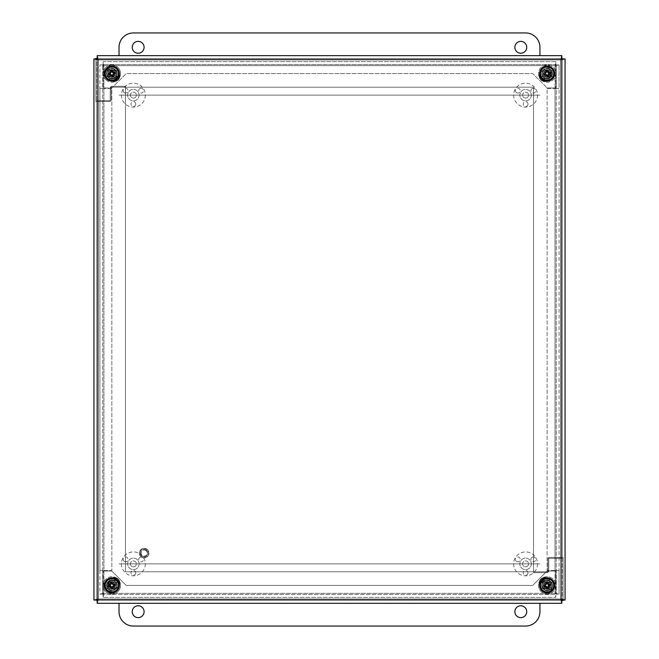 <?xml version="1.0" encoding="UTF-8"?>
<svg xmlns="http://www.w3.org/2000/svg" width="659" height="659" viewBox="0 0 659 659"><rect width="100%" height="100%" fill="white"/><g stroke="black" fill="none" stroke-linecap="round" stroke-linejoin="round"><path stroke-width="0.49" stroke-dasharray="3.29 2.47" d="M526.73 47.3A5.931 5.931 0 0 0 517.834 42.16A5.931 5.931 0 0 0 517.834 52.432A5.931 5.931 0 0 0 526.73 47.3M144.09 47.3A5.931 5.931 0 0 0 135.194 42.16A5.931 5.931 0 0 0 135.194 52.432A5.931 5.931 0 0 0 144.09 47.3M539.935 55.653L539.935 47.3A14.35 14.35 0 0 0 525.585 32.95L133.373 32.95A14.35 14.35 0 0 0 119.024 47.3L119.024 55.653M539.935 95.127L119.024 95.127L539.935 95.127M109.097 73.627A2.776 2.776 0 0 0 113.257 76.024A2.776 2.776 0 0 0 113.257 71.221A2.776 2.776 0 0 0 109.097 73.627A2.776 2.776 0 0 0 111.873 76.403A2.776 2.776 0 0 0 114.641 73.627A2.776 2.776 0 0 0 111.873 70.851A2.776 2.776 0 0 0 109.097 73.627M108.117 73.627A3.748 3.748 0 0 0 113.743 76.872A3.748 3.748 0 0 0 113.743 70.381A3.748 3.748 0 0 0 108.117 73.627A3.748 3.748 0 0 1 113.743 70.381A3.748 3.748 0 0 1 113.743 76.872A3.748 3.748 0 0 1 108.117 73.627M115.465 73.627A3.6 3.6 0 0 0 110.069 70.513A3.6 3.6 0 0 0 110.069 76.741A3.6 3.6 0 0 0 115.465 73.627M116.618 73.627A4.745 4.745 0 0 1 109.501 77.737A4.745 4.745 0 0 1 109.501 69.516A4.745 4.745 0 0 1 116.618 73.627A4.745 4.745 0 0 0 109.501 69.516A4.745 4.745 0 0 0 109.501 77.737A4.745 4.745 0 0 0 116.618 73.627M119.641 73.627A7.768 7.768 0 0 0 107.985 66.897A7.768 7.768 0 0 0 107.985 80.349A7.768 7.768 0 0 0 119.641 73.627A7.768 7.768 0 0 0 107.985 66.897A7.768 7.768 0 0 0 107.985 80.349A7.768 7.768 0 0 0 119.641 73.627M113.084 582.877A2.776 2.776 0 0 0 109.106 585.571A2.776 2.776 0 0 0 113.422 587.671A2.776 2.776 0 0 0 113.084 582.877A2.776 2.776 0 0 0 109.378 584.162A2.776 2.776 0 0 0 110.654 587.869A2.776 2.776 0 0 0 114.361 586.592A2.776 2.776 0 0 0 113.084 582.877M113.513 582.004A3.748 3.748 0 0 0 108.134 585.637A3.748 3.748 0 0 0 113.966 588.487A3.748 3.748 0 0 0 113.513 582.004A3.748 3.748 0 0 1 113.966 588.487A3.748 3.748 0 0 1 108.134 585.637A3.748 3.748 0 0 1 113.513 582.004M110.292 588.611A3.6 3.6 0 0 0 115.457 585.126A3.6 3.6 0 0 0 109.855 582.391A3.6 3.6 0 0 0 110.292 588.611M109.789 589.64A4.745 4.745 0 0 1 109.213 581.444A4.745 4.745 0 0 1 116.602 585.044A4.745 4.745 0 0 1 109.789 589.64A4.745 4.745 0 0 0 116.602 585.044A4.745 4.745 0 0 0 109.213 581.444A4.745 4.745 0 0 0 109.789 589.64M108.463 592.359A7.768 7.768 0 0 0 119.617 584.83A7.768 7.768 0 0 0 107.524 578.94A7.768 7.768 0 0 0 108.463 592.359A7.768 7.768 0 0 0 119.617 584.83A7.768 7.768 0 0 0 107.524 578.94A7.768 7.768 0 0 0 108.463 592.359M544.318 585.373A2.776 2.776 0 0 0 548.477 587.779A2.776 2.776 0 0 0 548.477 582.976A2.776 2.776 0 0 0 544.318 585.373A2.776 2.776 0 0 0 547.094 588.149A2.776 2.776 0 0 0 549.861 585.373A2.776 2.776 0 0 0 547.094 582.597A2.776 2.776 0 0 0 544.318 585.373M543.337 585.373A3.748 3.748 0 0 0 548.963 588.619A3.748 3.748 0 0 0 548.963 582.128A3.748 3.748 0 0 0 543.337 585.373A3.748 3.748 0 0 1 548.963 582.128A3.748 3.748 0 0 1 548.963 588.619A3.748 3.748 0 0 1 543.337 585.373M550.685 585.373A3.6 3.6 0 0 0 545.29 582.259A3.6 3.6 0 0 0 545.29 588.487A3.6 3.6 0 0 0 550.685 585.373M551.838 585.373A4.745 4.745 0 0 1 544.721 589.484A4.745 4.745 0 0 1 544.721 581.263A4.745 4.745 0 0 1 551.838 585.373A4.745 4.745 0 0 0 544.721 581.263A4.745 4.745 0 0 0 544.721 589.484A4.745 4.745 0 0 0 551.838 585.373M554.862 585.373A7.768 7.768 0 0 0 543.205 578.651A7.768 7.768 0 0 0 543.205 592.103A7.768 7.768 0 0 0 554.862 585.373A7.768 7.768 0 0 0 543.205 578.651A7.768 7.768 0 0 0 543.205 592.103A7.768 7.768 0 0 0 554.862 585.373M544.318 73.627A2.776 2.776 0 0 0 548.477 76.024A2.776 2.776 0 0 0 548.477 71.221A2.776 2.776 0 0 0 544.318 73.627A2.776 2.776 0 0 0 547.094 76.403A2.776 2.776 0 0 0 549.861 73.627A2.776 2.776 0 0 0 547.094 70.851A2.776 2.776 0 0 0 544.318 73.627M543.337 73.627A3.748 3.748 0 0 0 548.963 76.872A3.748 3.748 0 0 0 548.963 70.381A3.748 3.748 0 0 0 543.337 73.627A3.748 3.748 0 0 1 548.963 70.381A3.748 3.748 0 0 1 548.963 76.872A3.748 3.748 0 0 1 543.337 73.627M550.685 73.627A3.6 3.6 0 0 0 545.29 70.513A3.6 3.6 0 0 0 545.29 76.741A3.6 3.6 0 0 0 550.685 73.627M551.838 73.627A4.745 4.745 0 0 1 544.721 77.737A4.745 4.745 0 0 1 544.721 69.516A4.745 4.745 0 0 1 551.838 73.627A4.745 4.745 0 0 0 544.721 69.516A4.745 4.745 0 0 0 544.721 77.737A4.745 4.745 0 0 0 551.838 73.627M554.862 73.627A7.768 7.768 0 0 0 543.205 66.897A7.768 7.768 0 0 0 543.205 80.349A7.768 7.768 0 0 0 554.862 73.627A7.768 7.768 0 0 0 543.205 66.897A7.768 7.768 0 0 0 543.205 80.349A7.768 7.768 0 0 0 554.862 73.627M132.228 611.7A5.931 5.931 0 0 0 141.125 616.84A5.931 5.931 0 0 0 141.125 606.568A5.931 5.931 0 0 0 132.228 611.7M514.868 611.7A5.931 5.931 0 0 0 523.765 616.84A5.931 5.931 0 0 0 523.765 606.568A5.931 5.931 0 0 0 514.868 611.7M119.024 603.314L119.024 611.7A14.35 14.35 0 0 0 133.373 626.05L525.585 626.05A14.35 14.35 0 0 0 539.935 611.7L539.935 603.314M119.024 563.873L539.935 563.873L119.024 563.873M547.11 579.656L542.143 582.523L547.11 579.656L552.077 582.523L552.077 588.265L547.11 591.131L542.143 588.265L542.143 582.523L542.143 588.265L547.11 591.131L552.077 588.265L552.077 582.523L547.11 579.656M111.849 579.656L106.882 582.523L111.849 579.656L116.824 582.523L116.824 588.265L111.849 591.131L106.882 588.265L106.882 582.523L106.882 588.265L111.849 591.131L116.824 588.265L116.824 582.523L111.849 579.656M552.077 76.477L552.077 70.735L552.077 76.477L547.11 79.344L542.143 76.477L542.143 70.735L547.11 67.869L552.077 70.735L547.11 67.869L542.143 70.735L542.143 76.477L547.11 79.344L552.077 76.477M116.824 76.477L116.824 70.735L116.824 76.477L111.849 79.344L106.882 76.477L106.882 70.735L111.849 67.869L116.824 70.735L111.849 67.869L106.882 70.735L106.882 76.477L111.849 79.344L116.824 76.477M102.722 570.463L99.896 570.463L102.722 570.463L102.722 594.097L102.722 64.903L102.722 570.463L103.924 570.463L103.924 88.537L103.924 570.463L111.849 570.463L111.849 88.537L103.924 88.537L111.849 88.537L111.849 570.463L99.896 570.463L99.896 88.537L103.924 88.537L99.896 88.537L102.722 88.528L99.896 88.528L99.896 64.903L99.896 594.097L103.924 593.322L103.15 597.351L103.15 593.322L103.15 594.517L555.817 594.517L555.817 597.351L103.15 597.351L103.15 594.517L103.15 597.351L555.817 597.351L555.043 593.322L559.071 594.097L559.071 570.472L556.237 570.472L559.071 570.463L555.043 570.463L559.071 570.463L559.071 88.537L555.043 88.537L559.071 88.537M547.11 88.537L555.043 88.537L555.043 570.463L547.11 570.463L555.043 570.463L555.043 88.537L547.11 88.537L547.11 570.463L547.11 88.537M99.896 570.463L102.722 570.472L99.896 570.472L99.896 594.097L102.722 594.097L103.924 593.322L103.924 65.678L103.15 64.483L103.15 61.649L555.817 61.649L555.043 65.678L103.924 65.678L103.924 593.322L103.15 594.517L555.817 594.517L555.817 597.351L555.817 593.322L103.15 593.322L103.15 571.048L103.15 593.322L555.817 593.322L555.817 571.048L547.11 571.048L532.76 585.398L547.11 571.048L555.817 571.048L555.817 594.517L555.043 593.322L103.924 593.322L555.043 593.322L555.043 65.678L555.817 64.483L103.15 64.483L555.817 64.483L555.817 61.649L555.817 87.952L555.817 65.678L103.15 65.678L103.15 61.649L555.817 61.649L555.817 65.678L103.15 65.678L103.15 87.952L111.849 87.952L126.198 73.602L532.76 73.602L547.11 87.952L532.76 73.602L126.198 73.602L111.849 87.952L103.15 87.952L103.15 61.649L103.924 65.678L555.043 65.678L556.237 64.903L559.071 64.903L555.043 65.678L555.043 593.322L556.237 594.097L559.071 594.097L559.071 64.903L559.071 88.528L556.237 88.528L556.237 64.903L556.237 594.097L556.237 88.537M556.237 570.463L559.071 570.463M102.722 88.537L99.896 88.537M102.722 64.903L99.896 64.903L103.924 65.678L102.722 64.903L99.896 64.903M111.849 571.048L126.198 585.398L111.849 571.048L103.15 571.048L111.849 571.048M126.198 585.398L532.76 585.398L126.198 585.398M555.817 87.952L547.11 87.952L555.817 87.952M556.237 64.903L559.071 64.903M556.237 594.097L559.071 594.097M102.722 594.097L99.896 594.097M539.68 74.236A5.98 5.98 0 0 1 545.495 66.856A5.98 5.98 0 0 1 550.71 75.752A5.98 5.98 0 0 1 540.396 75.958M545.495 66.856A5.98 5.98 0 0 0 540.314 75.818A5.98 5.98 0 0 0 550.669 75.818A5.98 5.98 0 0 0 545.495 66.856M112.623 66.856A5.98 5.98 0 0 1 117.804 75.818A5.98 5.98 0 0 1 107.45 75.818A5.98 5.98 0 0 1 112.623 66.856A5.98 5.98 0 0 0 107.45 75.818A5.98 5.98 0 0 0 117.804 75.818A5.98 5.98 0 0 0 112.623 66.856M562.234 59.532L562.234 558.313L547.884 558.313L562.234 558.313L562.234 58.478L95.885 58.478L95.885 101.527L110.234 101.527L110.234 87.177L533.535 87.177L533.535 572.663L547.884 572.663L547.884 558.313L547.884 572.663L533.535 572.663L533.535 87.177L110.234 87.177L110.234 101.527L95.885 101.527L95.885 59.409M97.812 58.478L561.188 58.478M119.32 584.722A5.98 5.98 0 0 1 113.505 592.111A5.98 5.98 0 0 1 108.29 583.215A5.98 5.98 0 0 1 118.604 583.001M113.505 592.111A5.98 5.98 0 0 0 118.686 583.141A5.98 5.98 0 0 0 108.331 583.141A5.98 5.98 0 0 0 113.505 592.111M546.377 592.111A5.98 5.98 0 0 1 541.196 583.141A5.98 5.98 0 0 1 551.55 583.141A5.98 5.98 0 0 1 546.377 592.111A5.98 5.98 0 0 0 551.55 583.141A5.98 5.98 0 0 0 541.196 583.141A5.98 5.98 0 0 0 546.377 592.111M96.766 599.435L96.766 100.646L111.116 100.646L96.766 100.646L96.766 600.481L563.115 600.481L563.115 557.432L548.766 557.432L548.766 571.781L125.465 571.781L125.465 86.304L111.116 86.304L111.116 100.646L111.116 86.304L125.465 86.304L125.465 571.781L548.766 571.781L548.766 557.432L563.115 557.432L563.115 599.55M561.188 600.481L97.812 600.481M146.323 550.957A3.031 3.031 0 0 0 141.232 552.283A3.031 3.031 0 0 0 144.914 556.023A3.031 3.031 0 0 0 146.323 550.957M146.751 550.537A3.633 3.633 0 0 1 145.071 556.608A3.633 3.633 0 0 1 140.655 552.118A3.633 3.633 0 0 1 146.751 550.537A3.633 3.633 0 0 0 140.655 552.118A3.633 3.633 0 0 0 145.071 556.608A3.633 3.633 0 0 0 146.751 550.537M147.567 549.738A4.786 4.786 0 0 0 139.543 551.814A4.786 4.786 0 0 0 145.359 557.72A4.786 4.786 0 0 0 147.567 549.738A4.786 4.786 0 0 0 139.543 551.814A4.786 4.786 0 0 0 145.359 557.72A4.786 4.786 0 0 0 147.567 549.738M547.225 578.24A5.379 5.379 0 0 1 550.158 583.034A5.379 5.379 0 0 0 544.787 577.655A5.379 5.379 0 0 0 539.408 583.034A5.379 5.379 0 0 0 544.787 588.405A5.379 5.379 0 0 0 550.158 583.034A5.379 5.379 0 0 1 539.993 585.472M108.842 583.034A5.379 5.379 0 0 0 114.213 588.405A5.379 5.379 0 0 0 119.592 583.034A5.379 5.379 0 0 0 114.213 577.655A5.379 5.379 0 0 0 108.842 583.034M118.389 586.419A5.379 5.379 0 0 1 110.037 586.411A5.379 5.379 0 0 1 111.775 578.24M540.611 72.539A5.379 5.379 0 0 1 550.158 75.933A5.379 5.379 0 0 0 544.787 70.554A5.379 5.379 0 0 0 539.408 75.933A5.379 5.379 0 0 0 544.787 81.304A5.379 5.379 0 0 0 550.158 75.933A5.379 5.379 0 0 1 548.173 80.101M108.842 75.933A5.379 5.379 0 0 0 114.213 81.304A5.379 5.379 0 0 0 119.592 75.933A5.379 5.379 0 0 0 114.213 70.554A5.379 5.379 0 0 0 108.842 75.933M110.827 80.101A5.379 5.379 0 0 1 110.415 72.128A5.379 5.379 0 0 1 118.389 72.539M96.766 58.906L93.932 58.906L93.932 600.061L96.766 600.061L97.96 599.286L97.186 600.481L97.186 603.314L561.814 603.314L561.814 600.481L97.186 600.481L561.814 600.481L561.04 599.286L562.234 600.061L565.068 600.061L565.068 58.906L562.234 58.906L562.234 600.061L562.234 58.906L561.04 59.681L561.814 58.478L561.814 55.653L97.186 55.653L97.186 58.478L561.814 58.478L97.186 58.478L97.96 59.681L561.04 59.681L561.04 599.286L97.96 599.286L97.96 59.681L96.766 58.906L96.766 600.061L96.766 58.906L95.885 58.906M562.234 600.061L563.115 600.061M111.033 581.839A3.633 3.633 0 0 1 115.35 586.419A3.633 3.633 0 0 1 109.229 587.869A3.633 3.633 0 0 1 111.033 581.839A3.633 3.633 0 0 1 115.35 586.419A3.633 3.633 0 0 1 109.229 587.869A3.633 3.633 0 0 1 111.033 581.839M111.305 583.001A2.438 2.438 0 0 0 110.094 587.045A2.438 2.438 0 0 0 114.205 586.073A2.438 2.438 0 0 0 111.305 583.001M110.226 578.429A7.134 7.134 0 0 1 118.702 587.424A7.134 7.134 0 0 1 106.676 590.266A7.134 7.134 0 0 1 110.226 578.429M114.715 587.284L116.066 588.644L114.715 587.284A3.427 3.427 0 0 0 114.724 583.479A3.427 3.427 0 0 1 114.715 587.284M115.119 589.583L113.768 588.223L115.119 589.583A5.321 5.321 0 0 0 116.083 582.128L114.724 583.479L116.083 582.128A5.321 5.321 0 0 0 108.364 581.378A5.321 5.321 0 0 0 108.101 589.13A5.321 5.321 0 0 0 115.374 589.377A5.321 5.321 0 0 0 115.136 581.18A5.321 5.321 0 0 0 108.62 581.164L109.979 582.523L108.62 581.164A5.321 5.321 0 0 0 107.672 582.111L109.023 583.47L107.672 582.111A5.321 5.321 0 0 0 107.656 588.627L109.015 587.268L107.656 588.627A5.321 5.321 0 0 0 108.603 589.574L109.962 588.215L108.603 589.574A5.321 5.321 0 0 0 115.119 589.583M117.393 578.701A8.666 8.666 0 0 0 105.465 579.533A8.666 8.666 0 0 0 105.728 591.494A8.666 8.666 0 0 0 117.697 591.79A8.666 8.666 0 0 0 118.546 579.854M113.768 588.223A3.427 3.427 0 0 1 109.962 588.215A3.427 3.427 0 0 0 113.768 588.223M109.015 587.268A3.427 3.427 0 0 1 109.023 583.47A3.427 3.427 0 0 0 109.015 587.268M109.979 582.523A3.427 3.427 0 0 1 113.776 582.531L115.136 581.18L113.776 582.531A3.427 3.427 0 0 0 109.979 582.523M105.728 591.494A8.666 8.666 0 0 0 120.235 587.639A8.666 8.666 0 0 0 109.649 576.996A8.666 8.666 0 0 0 105.728 591.494M111.033 70.052A3.633 3.633 0 0 1 115.35 74.632A3.633 3.633 0 0 1 109.229 76.082A3.633 3.633 0 0 1 111.033 70.052A3.633 3.633 0 0 1 115.35 74.632A3.633 3.633 0 0 1 109.229 76.082A3.633 3.633 0 0 1 111.033 70.052M111.305 71.213A2.438 2.438 0 0 0 110.094 75.258A2.438 2.438 0 0 0 114.205 74.286A2.438 2.438 0 0 0 111.305 71.213M110.226 66.641A7.134 7.134 0 0 1 118.702 75.637A7.134 7.134 0 0 1 106.676 78.479A7.134 7.134 0 0 1 110.226 66.641M114.715 75.497L116.066 76.856L114.715 75.497A3.427 3.427 0 0 0 114.724 71.691A3.427 3.427 0 0 1 114.715 75.497M115.119 77.795L113.768 76.436L115.119 77.795A5.321 5.321 0 0 0 116.083 70.34L114.724 71.691L116.083 70.34A5.321 5.321 0 0 0 108.364 69.59A5.321 5.321 0 0 0 108.101 77.342A5.321 5.321 0 0 0 115.374 77.589A5.321 5.321 0 0 0 115.136 69.393A5.321 5.321 0 0 0 108.62 69.376L109.979 70.735L108.62 69.376A5.321 5.321 0 0 0 107.672 70.324L109.023 71.683L107.672 70.324A5.321 5.321 0 0 0 107.656 76.831L109.015 75.48L107.656 76.831A5.321 5.321 0 0 0 108.603 77.787L109.962 76.428L108.603 77.787A5.321 5.321 0 0 0 115.119 77.795M118.546 79.113A8.666 8.666 0 0 0 117.607 67.086A8.666 8.666 0 0 0 105.564 67.646A8.666 8.666 0 0 0 105.728 79.698A8.666 8.666 0 0 0 117.393 80.266M113.768 76.436A3.427 3.427 0 0 1 109.962 76.428A3.427 3.427 0 0 0 113.768 76.436M109.015 75.48A3.427 3.427 0 0 1 109.023 71.683A3.427 3.427 0 0 0 109.015 75.48M109.979 70.735A3.427 3.427 0 0 1 113.776 70.744L115.136 69.393L113.776 70.744A3.427 3.427 0 0 0 109.979 70.735M105.728 79.698A8.666 8.666 0 0 0 120.235 75.851A8.666 8.666 0 0 0 109.649 65.208A8.666 8.666 0 0 0 105.728 79.698M546.295 581.839A3.633 3.633 0 0 1 550.611 586.419A3.633 3.633 0 0 1 544.482 587.869A3.633 3.633 0 0 1 546.295 581.839A3.633 3.633 0 0 1 550.611 586.419A3.633 3.633 0 0 1 544.482 587.869A3.633 3.633 0 0 1 546.295 581.839M546.566 583.001A2.438 2.438 0 0 0 545.355 587.045A2.438 2.438 0 0 0 549.466 586.073A2.438 2.438 0 0 0 546.566 583.001M545.487 578.429A7.134 7.134 0 0 1 553.964 587.424A7.134 7.134 0 0 1 541.937 590.266A7.134 7.134 0 0 1 545.487 578.429M549.977 587.284L551.328 588.644L549.977 587.284A3.427 3.427 0 0 0 549.985 583.479A3.427 3.427 0 0 1 549.977 587.284M550.38 589.583L549.021 588.223L550.38 589.583A5.321 5.321 0 0 0 551.344 582.128L549.985 583.479L551.344 582.128A5.321 5.321 0 0 0 543.626 581.378A5.321 5.321 0 0 0 543.362 589.13A5.321 5.321 0 0 0 550.636 589.377A5.321 5.321 0 0 0 550.397 581.18A5.321 5.321 0 0 0 543.881 581.164L545.232 582.523L543.881 581.164A5.321 5.321 0 0 0 542.934 582.111L544.285 583.47L542.934 582.111A5.321 5.321 0 0 0 542.917 588.627L544.276 587.268L542.917 588.627A5.321 5.321 0 0 0 543.864 589.574L545.224 588.215L543.864 589.574A5.321 5.321 0 0 0 550.38 589.583M540.454 579.854A8.666 8.666 0 0 0 540.99 591.494A8.666 8.666 0 0 0 553.049 591.7A8.666 8.666 0 0 0 553.634 579.648A8.666 8.666 0 0 0 541.607 578.701M549.021 588.223A3.427 3.427 0 0 1 545.224 588.215A3.427 3.427 0 0 0 549.021 588.223M544.276 587.268A3.427 3.427 0 0 1 544.285 583.47A3.427 3.427 0 0 0 544.276 587.268M545.232 582.523A3.427 3.427 0 0 1 549.038 582.531L550.397 581.18L549.038 582.531A3.427 3.427 0 0 0 545.232 582.523M540.99 591.494A8.666 8.666 0 0 0 555.496 587.639A8.666 8.666 0 0 0 544.902 576.996A8.666 8.666 0 0 0 540.99 591.494M546.295 70.052A3.633 3.633 0 0 1 550.611 74.632A3.633 3.633 0 0 1 544.482 76.082A3.633 3.633 0 0 1 546.295 70.052A3.633 3.633 0 0 1 550.611 74.632A3.633 3.633 0 0 1 544.482 76.082A3.633 3.633 0 0 1 546.295 70.052M546.566 71.213A2.438 2.438 0 0 0 545.355 75.258A2.438 2.438 0 0 0 549.466 74.286A2.438 2.438 0 0 0 546.566 71.213M545.487 66.641A7.134 7.134 0 0 1 553.964 75.637A7.134 7.134 0 0 1 541.937 78.479A7.134 7.134 0 0 1 545.487 66.641M549.977 75.497L551.328 76.856L549.977 75.497A3.427 3.427 0 0 0 549.985 71.691A3.427 3.427 0 0 1 549.977 75.497M550.38 77.795L549.021 76.436L550.38 77.795A5.321 5.321 0 0 0 551.344 70.34L549.985 71.691L551.344 70.34A5.321 5.321 0 0 0 543.626 69.59A5.321 5.321 0 0 0 543.362 77.342A5.321 5.321 0 0 0 550.636 77.589A5.321 5.321 0 0 0 550.397 69.393A5.321 5.321 0 0 0 543.881 69.376L545.232 70.735L543.881 69.376A5.321 5.321 0 0 0 542.934 70.324L544.285 71.683L542.934 70.324A5.321 5.321 0 0 0 542.917 76.831L544.276 75.48L542.917 76.831A5.321 5.321 0 0 0 543.864 77.787L545.224 76.428L543.864 77.787A5.321 5.321 0 0 0 550.38 77.795M541.607 80.266A8.666 8.666 0 0 0 555.57 75.563A8.666 8.666 0 0 0 545.15 65.15A8.666 8.666 0 0 0 540.454 79.113M549.021 76.436A3.427 3.427 0 0 1 545.224 76.428A3.427 3.427 0 0 0 549.021 76.436M544.276 75.48A3.427 3.427 0 0 1 544.285 71.683A3.427 3.427 0 0 0 544.276 75.48M545.232 70.735A3.427 3.427 0 0 1 549.038 70.744L550.397 69.393L549.038 70.744A3.427 3.427 0 0 0 545.232 70.735M540.99 79.698A8.666 8.666 0 0 0 555.496 75.851A8.666 8.666 0 0 0 544.902 65.208A8.666 8.666 0 0 0 540.99 79.698M516.64 92.754A2.414 2.414 0 0 0 519.935 91.865A2.414 2.414 0 0 0 519.053 88.578A2.414 2.414 0 0 0 515.758 89.459A2.414 2.414 0 0 0 516.64 92.754M532.118 88.578A2.414 2.414 0 0 0 531.236 91.865A2.414 2.414 0 0 0 534.531 92.754A2.414 2.414 0 0 0 535.413 89.459A2.414 2.414 0 0 0 532.118 88.578M527.999 104.064A2.414 2.414 0 0 0 525.585 101.651A2.414 2.414 0 0 0 523.172 104.064A2.414 2.414 0 0 0 525.585 106.478A2.414 2.414 0 0 0 527.999 104.064M522.603 95.127A2.982 2.982 0 0 0 525.585 98.117A2.982 2.982 0 0 0 528.567 95.127A2.982 2.982 0 0 1 524.094 97.713A2.982 2.982 0 0 1 524.094 92.548A2.982 2.982 0 0 1 528.567 95.127A2.982 2.982 0 0 0 525.585 92.145A2.982 2.982 0 0 0 522.603 95.127M531.327 95.127A5.742 5.742 0 0 1 522.719 100.102A5.742 5.742 0 0 1 522.719 90.159A5.742 5.742 0 0 1 531.327 95.127A5.742 5.742 0 0 1 522.719 100.102A5.742 5.742 0 0 1 522.719 90.159A5.742 5.742 0 0 1 531.327 95.127M537.546 95.127A11.961 11.961 0 0 1 519.605 105.489A11.961 11.961 0 0 1 519.605 84.772A11.961 11.961 0 0 1 537.546 95.127A11.961 11.961 0 0 1 519.605 105.489A11.961 11.961 0 0 1 519.605 84.772A11.961 11.961 0 0 1 537.546 95.127M516.64 561.493A2.414 2.414 0 0 0 519.935 560.611A2.414 2.414 0 0 0 519.053 557.316A2.414 2.414 0 0 0 515.758 558.198A2.414 2.414 0 0 0 516.64 561.493M532.118 557.316A2.414 2.414 0 0 0 531.236 560.611A2.414 2.414 0 0 0 534.531 561.493A2.414 2.414 0 0 0 535.413 558.198A2.414 2.414 0 0 0 532.118 557.316M527.999 572.803A2.414 2.414 0 0 0 525.585 570.397A2.414 2.414 0 0 0 523.172 572.803A2.414 2.414 0 0 0 525.585 575.216A2.414 2.414 0 0 0 527.999 572.803M522.603 563.873A2.982 2.982 0 0 0 525.585 566.855A2.982 2.982 0 0 0 528.567 563.873A2.982 2.982 0 0 1 524.094 566.452A2.982 2.982 0 0 1 524.094 561.287A2.982 2.982 0 0 1 528.567 563.873A2.982 2.982 0 0 0 525.585 560.883A2.982 2.982 0 0 0 522.603 563.873M531.327 563.873A5.742 5.742 0 0 1 522.719 568.841A5.742 5.742 0 0 1 522.719 558.898A5.742 5.742 0 0 1 531.327 563.873A5.742 5.742 0 0 1 522.719 568.841A5.742 5.742 0 0 1 522.719 558.898A5.742 5.742 0 0 1 531.327 563.873M537.546 563.873A11.961 11.961 0 0 1 519.605 574.228A11.961 11.961 0 0 1 519.605 553.511A11.961 11.961 0 0 1 537.546 563.873A11.961 11.961 0 0 1 519.605 574.228A11.961 11.961 0 0 1 519.605 553.511A11.961 11.961 0 0 1 537.546 563.873M124.436 92.754A2.414 2.414 0 0 0 127.722 91.865A2.414 2.414 0 0 0 126.841 88.578A2.414 2.414 0 0 0 123.546 89.459A2.414 2.414 0 0 0 124.436 92.754M139.906 88.578A2.414 2.414 0 0 0 139.024 91.865A2.414 2.414 0 0 0 142.319 92.754A2.414 2.414 0 0 0 143.201 89.459A2.414 2.414 0 0 0 139.906 88.578M135.787 104.064A2.414 2.414 0 0 0 133.373 101.651A2.414 2.414 0 0 0 130.968 104.064A2.414 2.414 0 0 0 133.373 106.478A2.414 2.414 0 0 0 135.787 104.064M130.391 95.127A2.982 2.982 0 0 0 133.373 98.117A2.982 2.982 0 0 0 136.364 95.127A2.982 2.982 0 0 1 131.882 97.713A2.982 2.982 0 0 1 131.882 92.548A2.982 2.982 0 0 1 136.364 95.127A2.982 2.982 0 0 0 133.373 92.145A2.982 2.982 0 0 0 130.391 95.127M139.115 95.127A5.742 5.742 0 0 1 130.507 100.102A5.742 5.742 0 0 1 130.507 90.159A5.742 5.742 0 0 1 139.115 95.127A5.742 5.742 0 0 1 130.507 100.102A5.742 5.742 0 0 1 130.507 90.159A5.742 5.742 0 0 1 139.115 95.127M145.334 95.127A11.961 11.961 0 0 1 127.393 105.489A11.961 11.961 0 0 1 127.393 84.772A11.961 11.961 0 0 1 145.334 95.127A11.961 11.961 0 0 1 127.393 105.489A11.961 11.961 0 0 1 127.393 84.772A11.961 11.961 0 0 1 145.334 95.127M124.436 561.493A2.414 2.414 0 0 0 127.722 560.611A2.414 2.414 0 0 0 126.841 557.316A2.414 2.414 0 0 0 123.546 558.198A2.414 2.414 0 0 0 124.436 561.493M139.906 557.316A2.414 2.414 0 0 0 139.024 560.611A2.414 2.414 0 0 0 142.319 561.493A2.414 2.414 0 0 0 143.201 558.198A2.414 2.414 0 0 0 139.906 557.316M135.787 572.803A2.414 2.414 0 0 0 133.373 570.397A2.414 2.414 0 0 0 130.968 572.803A2.414 2.414 0 0 0 133.373 575.216A2.414 2.414 0 0 0 135.787 572.803M130.391 563.873A2.982 2.982 0 0 0 133.373 566.855A2.982 2.982 0 0 0 136.364 563.873A2.982 2.982 0 0 1 131.882 566.452A2.982 2.982 0 0 1 131.882 561.287A2.982 2.982 0 0 1 136.364 563.873A2.982 2.982 0 0 0 133.373 560.883A2.982 2.982 0 0 0 130.391 563.873M139.115 563.873A5.742 5.742 0 0 1 130.507 568.841A5.742 5.742 0 0 1 130.507 558.898A5.742 5.742 0 0 1 139.115 563.873A5.742 5.742 0 0 1 130.507 568.841A5.742 5.742 0 0 1 130.507 558.898A5.742 5.742 0 0 1 139.115 563.873M145.334 563.873A11.961 11.961 0 0 1 127.393 574.228A11.961 11.961 0 0 1 127.393 553.511A11.961 11.961 0 0 1 145.334 563.873A11.961 11.961 0 0 1 127.393 574.228A11.961 11.961 0 0 1 127.393 553.511A11.961 11.961 0 0 1 145.334 563.873M147.344 549.952A4.473 4.473 0 0 0 139.84 551.896A4.473 4.473 0 0 0 145.277 557.423A4.473 4.473 0 0 0 147.344 549.952A4.473 4.473 0 0 0 139.84 551.896A4.473 4.473 0 0 0 145.277 557.423A4.473 4.473 0 0 0 147.344 549.952"/><path stroke-width="0.99" d="M526.73 47.3A5.931 5.931 0 0 1 517.834 52.432A5.931 5.931 0 0 1 517.834 42.16A5.931 5.931 0 0 1 526.73 47.3M144.09 47.3A5.931 5.931 0 0 1 135.194 52.432A5.931 5.931 0 0 1 135.194 42.16A5.931 5.931 0 0 1 144.09 47.3M119.024 55.653L119.024 47.3A14.35 14.35 0 0 1 133.373 32.95L525.585 32.95A14.35 14.35 0 0 1 539.935 47.3L539.935 55.653M132.228 611.7A5.931 5.931 0 0 1 141.125 606.568A5.931 5.931 0 0 1 141.125 616.84A5.931 5.931 0 0 1 132.228 611.7M514.868 611.7A5.931 5.931 0 0 1 523.765 606.568A5.931 5.931 0 0 1 523.765 616.84A5.931 5.931 0 0 1 514.868 611.7M539.935 603.314L539.935 611.7A14.35 14.35 0 0 1 525.585 626.05L133.373 626.05A14.35 14.35 0 0 1 119.024 611.7L119.024 603.314M540.396 75.958A5.98 5.98 0 0 1 539.68 74.236M95.885 59.409L95.885 58.478L97.812 58.478M561.188 58.478L562.234 58.478L562.234 59.532M118.604 583.001A5.98 5.98 0 0 1 119.32 584.722M563.115 599.55L563.115 600.481L561.188 600.481M97.812 600.481L96.766 600.481L96.766 599.435M539.993 585.472A5.379 5.379 0 0 1 547.225 578.24M111.775 578.24A5.379 5.379 0 0 1 118.389 586.419M548.173 80.101A5.379 5.379 0 0 1 540.611 72.539M118.389 72.539A5.379 5.379 0 0 1 110.827 80.101M93.932 600.061L93.932 58.906L97.96 59.681L97.186 55.653L561.814 55.653L561.04 59.681L565.068 58.906L565.068 600.061L561.04 599.286L561.814 603.314L97.186 603.314L97.96 599.286L93.932 600.061L96.766 600.061M95.885 58.906L93.932 58.906M97.186 600.481L97.186 603.314M561.814 600.481L561.814 603.314M563.115 600.061L565.068 600.061M562.234 58.906L565.068 58.906M561.814 58.478L561.814 55.653M97.186 58.478L97.186 55.653M110.984 583.759L110.35 582.054A9.259 0.807 68.2 0 0 110.984 583.759L110.028 585.307A9.259 0.807 175.2 0 0 108.224 585.505L110.078 585.612A1.804 1.804 0 0 0 110.16 585.958L112.112 587.161L111.997 589.022A3.649 3.649 0 0 0 113.389 588.693A9.259 0.807 -111.8 0 0 112.763 586.988L113.71 585.447A9.259 0.807 -4.8 0 0 115.514 585.25L113.686 585.134A1.804 1.804 0 0 0 113.579 584.788L113.48 584.821M112.549 583.989A9.185 1.598 -53.7 0 1 113.323 583.017L112.714 584.006L111.939 583.528A9.259 0.807 -94.8 0 0 111.742 581.724L111.626 583.586A1.804 1.804 0 0 0 111.28 583.668L110.078 585.612M110.251 586.263L108.554 586.897A9.259 0.807 -21.8 0 0 110.251 586.263L111.799 587.218A9.259 0.807 85.2 0 0 111.997 589.022M108.224 585.505A3.649 3.649 0 0 0 108.554 586.897M112.763 586.988L113.389 588.693M113.488 584.484L115.193 583.858A9.259 0.807 158.2 0 0 113.488 584.484L111.626 583.586M115.514 585.25A3.649 3.649 0 0 0 115.193 583.858M110.35 578.948A6.598 6.598 0 0 1 118.192 587.268A6.598 6.598 0 0 1 107.071 589.904A6.598 6.598 0 0 1 110.35 578.948M110.226 578.429A7.134 7.134 0 0 0 106.676 590.266A7.134 7.134 0 0 0 118.702 587.424A7.134 7.134 0 0 0 110.226 578.429M113.323 583.017A9.185 1.598 117 0 1 112.804 584.146M113.257 586.049A9.185 1.598 36.3 0 1 114.229 586.831A9.185 1.598 -153 0 1 113.101 586.312M111.19 586.765A9.185 1.598 126.3 0 1 110.415 587.729A9.185 1.598 -63 0 1 110.934 586.601M110.481 584.698A9.185 1.598 -143.7 0 1 109.509 583.923A9.185 1.598 27 0 1 110.646 584.434M110.415 587.729L111.231 586.411M114.229 586.831L112.903 586.016L113.71 585.447M109.509 583.923L110.836 584.739M113.579 584.788L112.508 584.344M112.458 587.078L112.903 586.016M118.546 579.854A8.666 8.666 0 0 0 117.393 578.701M110.984 71.971L110.35 70.266A9.259 0.807 68.2 0 0 110.984 71.971L110.028 73.52A9.259 0.807 175.2 0 0 108.224 73.717L110.078 73.824A1.804 1.804 0 0 0 110.16 74.17L112.112 75.373L111.997 77.235A3.649 3.649 0 0 0 113.389 76.905A9.259 0.807 -111.8 0 0 112.763 75.2L113.71 73.66A9.259 0.807 -4.8 0 0 115.514 73.454L113.686 73.347A1.804 1.804 0 0 0 113.579 73.001L113.48 73.034M112.549 72.202A9.185 1.598 -53.7 0 1 113.323 71.23L112.714 72.218L111.939 71.74A9.259 0.807 -94.8 0 0 111.742 69.936L111.635 71.773A1.804 1.804 0 0 0 111.28 71.88L110.078 73.824M110.251 74.475L108.554 75.11A9.259 0.807 -21.8 0 0 110.251 74.475L111.799 75.431A9.259 0.807 85.2 0 0 111.997 77.235M108.224 73.717A3.649 3.649 0 0 0 108.554 75.11M112.763 75.2L113.389 76.905M113.488 72.696L115.193 72.07A9.259 0.807 158.2 0 0 113.488 72.696L111.939 71.74M115.514 73.454A3.649 3.649 0 0 0 115.193 72.07M110.35 67.16A6.598 6.598 0 0 1 118.192 75.48A6.598 6.598 0 0 1 107.071 78.116A6.598 6.598 0 0 1 110.35 67.16M110.226 66.641A7.134 7.134 0 0 0 106.676 78.479A7.134 7.134 0 0 0 118.702 75.637A7.134 7.134 0 0 0 110.226 66.641M113.323 71.23A9.185 1.598 117 0 1 112.804 72.358M113.257 74.261A9.185 1.598 36.3 0 1 114.229 75.044A9.185 1.598 -153 0 1 113.101 74.525M111.19 74.978A9.185 1.598 126.3 0 1 110.415 75.942A9.185 1.598 -63 0 1 110.934 74.813M110.481 72.91A9.185 1.598 -143.7 0 1 109.509 72.128A9.185 1.598 27 0 1 110.646 72.647M110.415 75.942L111.231 74.624M114.229 75.044L112.903 74.228L113.71 73.66M109.509 72.128L110.836 72.951M113.579 73.001L112.508 72.556M112.458 75.291L112.903 74.228M117.393 80.266A8.666 8.666 0 0 0 118.546 79.113M546.237 583.759L545.611 582.054A9.259 0.807 68.2 0 0 546.237 583.759L545.29 585.307A9.259 0.807 175.2 0 0 543.486 585.505L545.314 585.612A1.804 1.804 0 0 0 545.421 585.958L547.374 587.161L547.258 589.022A3.649 3.649 0 0 0 548.65 588.693A9.259 0.807 -111.8 0 0 548.016 586.988L548.972 585.447A9.259 0.807 -4.8 0 0 550.776 585.25L548.922 585.134A1.804 1.804 0 0 0 548.84 584.788L548.741 584.821M547.81 583.989A9.185 1.598 -53.7 0 1 548.585 583.017L547.975 584.006L547.201 583.528A9.259 0.807 -94.8 0 0 547.003 581.724L546.888 583.586A1.804 1.804 0 0 0 546.542 583.668L545.29 585.307M545.512 586.263L543.807 586.897A9.259 0.807 -21.8 0 0 545.512 586.263L547.061 587.218A9.259 0.807 85.2 0 0 547.258 589.022M543.486 585.505A3.649 3.649 0 0 0 543.807 586.897M548.016 586.988L548.65 588.693M548.519 586.049A9.185 1.598 36.3 0 1 549.491 586.831L548.164 586.016L547.72 587.078A1.804 1.804 0 0 1 547.374 587.161M548.749 584.484L550.446 583.858A9.259 0.807 158.2 0 0 548.749 584.484L546.888 583.586M550.776 585.25A3.649 3.649 0 0 0 550.446 583.858M548.865 584.772L547.769 584.344M545.611 578.948A6.598 6.598 0 0 1 553.453 587.268A6.598 6.598 0 0 1 542.324 589.904A6.598 6.598 0 0 1 545.611 578.948M545.487 578.429A7.134 7.134 0 0 0 541.937 590.266A7.134 7.134 0 0 0 553.964 587.424A7.134 7.134 0 0 0 545.487 578.429M548.585 583.017A9.185 1.598 117 0 1 548.066 584.146M549.491 586.831A9.185 1.598 -153 0 1 548.354 586.312M546.451 586.765A9.185 1.598 126.3 0 1 545.677 587.729A9.185 1.598 -63 0 1 546.196 586.601M545.743 584.698A9.185 1.598 -143.7 0 1 544.771 583.923A9.185 1.598 27 0 1 545.899 584.434M545.677 587.729L546.492 586.411M544.771 583.923L546.097 584.739M548.164 586.016L548.922 585.134M541.607 578.701A8.666 8.666 0 0 0 540.454 579.854M546.237 71.971L545.611 70.266A9.259 0.807 68.2 0 0 546.237 71.971L545.29 73.52A9.259 0.807 175.2 0 0 543.486 73.717L545.314 73.824A1.804 1.804 0 0 0 545.421 74.17L547.374 75.373L547.258 77.235A3.649 3.649 0 0 0 548.65 76.905A9.259 0.807 -111.8 0 0 548.016 75.2L548.972 73.66A9.259 0.807 -4.8 0 0 550.776 73.454L548.922 73.347A1.804 1.804 0 0 0 548.84 73.001L548.741 73.034M547.81 72.202A9.185 1.598 -53.7 0 1 548.585 71.23L547.975 72.218L547.201 71.74A9.259 0.807 -94.8 0 0 547.003 69.936L546.888 71.773A1.804 1.804 0 0 0 546.542 71.88L545.29 73.52M545.512 74.475L543.807 75.11A9.259 0.807 -21.8 0 0 545.512 74.475L547.061 75.431A9.259 0.807 85.2 0 0 547.258 77.235M543.486 73.717A3.649 3.649 0 0 0 543.807 75.11M548.016 75.2L548.65 76.905M548.749 72.696L550.446 72.07A9.259 0.807 158.2 0 0 548.749 72.696L547.201 71.74M550.776 73.454A3.649 3.649 0 0 0 550.446 72.07M548.865 72.984L547.769 72.556M545.611 67.16A6.598 6.598 0 0 1 553.453 75.48A6.598 6.598 0 0 1 542.324 78.116A6.598 6.598 0 0 1 545.611 67.16M545.487 66.641A7.134 7.134 0 0 0 541.937 78.479A7.134 7.134 0 0 0 553.964 75.637A7.134 7.134 0 0 0 545.487 66.641M548.585 71.23A9.185 1.598 117 0 1 548.066 72.358M548.519 74.261A9.185 1.598 36.3 0 1 549.491 75.044A9.185 1.598 -153 0 1 548.354 74.525M546.451 74.978A9.185 1.598 126.3 0 1 545.677 75.942A9.185 1.598 -63 0 1 546.196 74.813M545.743 72.91A9.185 1.598 -143.7 0 1 544.771 72.128A9.185 1.598 27 0 1 545.899 72.647M545.677 75.942L546.492 74.624M549.491 75.044L548.164 74.228L548.922 73.347M544.771 72.128L546.097 72.951M547.72 75.291L548.164 74.228M540.454 79.113A8.666 8.666 0 0 0 541.607 80.266M97.96 59.681L97.96 599.286L561.04 599.286L561.04 59.681L97.96 59.681M110.514 582.424A3.246 3.246 0 0 1 111.758 582.128M111.742 581.724A3.649 3.649 0 0 0 110.35 582.054M108.924 586.732A3.246 3.246 0 0 1 108.628 585.48M113.224 588.322A3.246 3.246 0 0 1 111.981 588.619M114.823 584.022A3.246 3.246 0 0 1 115.111 585.266M110.514 70.637A3.246 3.246 0 0 1 111.758 70.34M111.742 69.936A3.649 3.649 0 0 0 110.35 70.266M108.924 74.945A3.246 3.246 0 0 1 108.628 73.693M113.224 76.535A3.246 3.246 0 0 1 111.981 76.831M114.823 72.235A3.246 3.246 0 0 1 115.111 73.478M545.776 582.424A3.246 3.246 0 0 1 547.019 582.128M547.003 581.724A3.649 3.649 0 0 0 545.611 582.054M544.177 586.732A3.246 3.246 0 0 1 543.889 585.48M548.486 588.322A3.246 3.246 0 0 1 547.242 588.619M550.076 584.022A3.246 3.246 0 0 1 550.372 585.266M545.776 70.637A3.246 3.246 0 0 1 547.019 70.34M547.003 69.936A3.649 3.649 0 0 0 545.611 70.266M544.177 74.945A3.246 3.246 0 0 1 543.889 73.693M548.486 76.535A3.246 3.246 0 0 1 547.242 76.831M550.076 72.235A3.246 3.246 0 0 1 550.372 73.478"/></g></svg>
